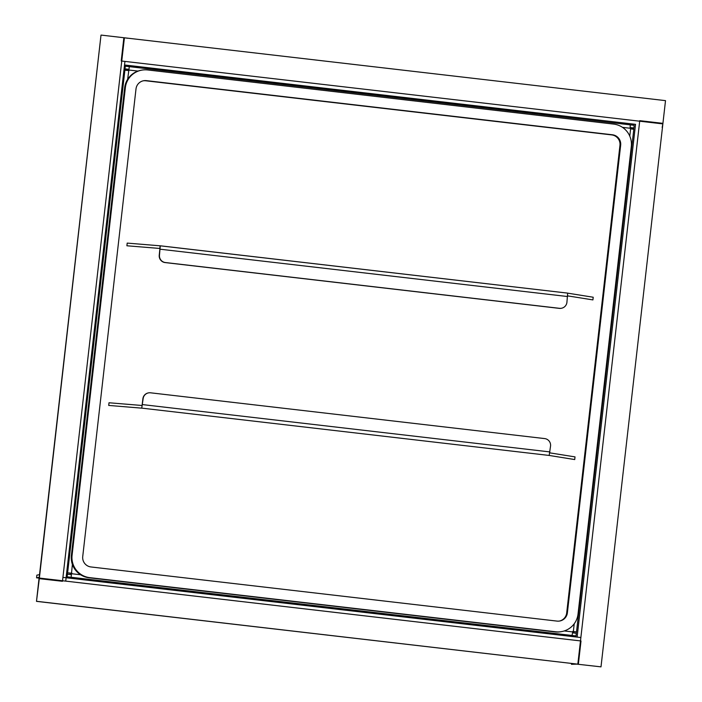 <?xml version="1.0" encoding="UTF-8"?>
<svg xmlns="http://www.w3.org/2000/svg" width="702" height="702" viewBox="0 0 702 702"><rect width="100%" height="100%" fill="white"/><g stroke="black" fill="none" stroke-linecap="round" stroke-linejoin="round"><path stroke-width="1.05" d="M572.639 632.835L576.307 633.265L576.009 635.942L573.578 636.398L66.137 577.456M67.12 576.825L71.113 577.29L71.42 574.622L67.427 574.157L67.12 576.825L66.19 577M67.427 574.157L66.497 574.333M576.009 635.942L572.016 635.477L572.753 631.932L564.241 630.949M71.113 577.29L72.385 564.39M71.42 574.622L71.92 573.218M630.168 128.001L633.862 128.106L633.731 129.273M576.324 633.134L576.465 631.932L573.797 631.624L573.666 632.827L575.886 633.213M573.666 632.827L573.218 632.906M631.203 127.799L631.08 128.896M576.465 631.932L572.814 631.396L572.753 631.932M573.797 631.624L572.806 631.467M124.07 69.042L124.991 68.866L125.298 66.199L124.368 66.374M129.019 70.077L127.571 69.91M630.221 127.553L633.88 127.975L634.187 125.307L630.273 124.851M633.88 127.975L633.441 128.062M125.298 66.199L129.291 66.655L128.992 69.331L124.991 68.866M127.65 79.308L129.291 66.655M128.957 70.577L128.992 69.331M69.656 574.411L66.514 574.201M127.518 70.411L127.641 69.314L124.052 69.173M128.65 70.542L124.842 70.2L124.982 68.998M67.436 574.025L67.576 572.823L70.235 573.13L70.103 574.333M71.385 573.157L67.576 572.823M71.683 573.262L70.235 573.13M622.498 127.36L630.142 128.247L630.615 128.843L629.782 136.127M630.142 128.247L630.247 124.833L129.352 66.655L630.247 124.833M576.509 631.905L633.792 129.3L630.615 128.843M566.909 302.413L567.681 293.12L160.267 245.797L159.486 255.089A6.722 6.704 79.2 0 0 165.382 262.539L559.494 308.318A6.722 6.704 79.2 0 0 566.909 302.413M561.512 308.248L561.275 308.292A6.722 6.704 -100.8 0 1 559.266 308.362L165.145 262.583A6.722 6.704 -100.8 0 1 159.249 255.133L159.486 255.089M159.828 248.49L160.135 245.814L127.202 243.103L126.895 245.779L159.942 248.464L159.249 255.133M567.655 295.875L592.909 299.903L593.216 297.236L567.725 293.164M567.681 293.12L160.135 245.814M549.183 455.449L550.552 446.042A6.722 6.704 79.2 0 0 544.655 438.583L150.535 392.804A6.722 6.704 79.2 0 0 143.12 398.71L141.751 408.125L549.183 455.449L574.719 459.564L575.026 456.888L549.763 452.86M148.526 392.883L148.289 392.927A6.722 6.704 -100.8 0 0 142.892 398.754L141.751 408.125M141.944 405.475L109.012 402.764L108.705 405.431L141.637 408.143M101.237 35.1L124.403 37.794L62.478 581.291L39.075 578.641L101 35.144L39.312 578.597M127.571 38.241L124.403 37.794M561.828 631.563L561.135 631.695A20.174 20.104 -100.8 0 1 555.089 631.914L89.075 577.781A20.174 20.104 -100.8 0 1 71.385 555.422L124.658 87.811A20.174 20.104 -100.8 0 1 140.865 70.305L141.567 70.174A20.174 20.104 -100.8 0 1 147.613 69.954L613.627 124.087A20.174 20.104 -100.8 0 1 631.309 146.446L578.036 614.057A20.174 20.104 -100.8 0 1 555.782 631.782L89.768 577.649A20.174 20.104 -100.8 0 1 72.078 555.291L125.351 87.68A20.174 20.104 -100.8 0 1 141.567 70.174M143.226 80.818A9.416 9.38 -100.8 0 1 145.7 80.774L611.714 134.907A9.416 9.38 -100.8 0 1 619.963 145.34L566.689 612.951A9.416 9.38 -100.8 0 1 559.468 621.051M556.993 621.094L90.988 566.962A9.416 9.38 -100.8 0 1 82.731 556.528L136.004 88.917A9.416 9.38 -100.8 0 1 146.393 80.642L612.407 134.775A9.416 9.38 -100.8 0 1 620.665 145.209L567.383 612.82A9.416 9.38 -100.8 0 1 556.993 621.094M632.906 125.158L124.438 65.76M665.514 100.64L662.863 123.894L121.218 60.977L123.868 37.732L665.514 100.64M662.161 127.422L662.863 123.894M39.373 578.062L39.47 574.648L36.873 575.14L36.565 577.816L39.163 577.325L36.486 601.36L39.373 578.062L581.01 640.979L578.36 664.224L36.486 601.36M36.565 577.816L39.136 578.115M36.723 601.316L578.36 664.224M571.472 664.311L576.728 664.127L601 666.856L574.069 663.82L571.472 664.311L571.568 663.504M574.605 636.811L574.675 636.188M601 666.856L662.925 123.359L639.75 120.665L577.834 664.162M572.06 635.468L71.156 577.281M67.62 572.814L124.886 70.191M80.59 574.762L71.858 573.753M574.227 623.753L573.35 631.458M129.247 70.068L137.978 71.078M567.585 296.534L160.153 249.21M142.453 404.589L549.877 451.921M66.111 577.746L577.114 637.1L635.538 124.333L124.526 64.97L66.093 577.737M555.089 631.914L555.782 631.782M89.075 577.781L89.768 577.649M71.385 555.422L72.078 555.291M124.658 87.811L125.351 87.68M145.7 80.774L146.393 80.642M611.714 134.907L612.407 134.775M619.963 145.34L620.665 145.209M566.689 612.951L567.383 612.82M633.792 129.3L576.526 631.914M124.938 61.407L65.725 581.124M62.926 577.369L580.861 637.53"/></g></svg>
